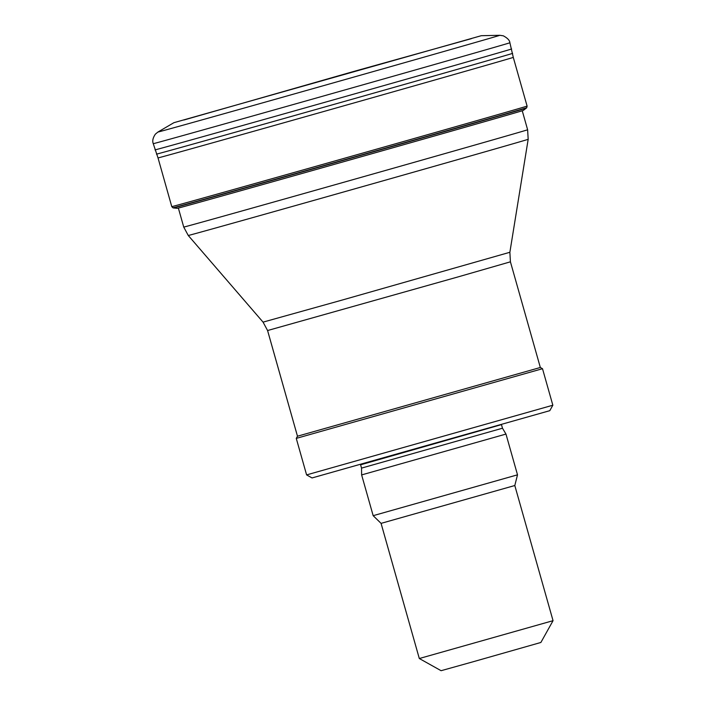 <?xml version="1.0" encoding="UTF-8"?>
<svg xmlns="http://www.w3.org/2000/svg" width="706" height="706" viewBox="0 0 706 706"><rect width="100%" height="100%" fill="white"/><g stroke="black" fill="none" stroke-linecap="round" stroke-linejoin="round"><path stroke-width="1.06" d="M553.045 620.68L419.311 658.522L441.1 670.7L472.817 661.849L540.875 642.469L553.045 620.68L514.806 485.525L517.507 474.829L505.973 434.075L361.631 474.917L373.165 515.68L517.507 474.829M419.311 658.522L381.072 523.367L514.806 485.525M361.631 474.917L361.534 468.104L502.487 428.215L505.973 434.075M306.598 474.9L312.043 477.944L549.798 410.671L552.842 405.226L542.508 368.709L296.264 438.391L306.598 474.9L552.833 405.226M296.264 438.391L297.482 436.211L540.328 367.491L542.508 368.709M481.298 35.697L499.822 35.3L503.307 35.821C507.526 38.062 509.714 40.374 509.882 42.766L513.288 57.38A184.61 0.468 164.2 0 1 269.083 126.939A184.61 0.468 164.2 0 1 158.02 157.915L153.264 143.68C152.187 140.988 152.893 137.802 155.382 134.14L157.915 132.048L173.905 122.685L481.298 35.697L173.905 122.685M513.288 57.38L527.1 106.076L526.738 107.7A183.851 0.468 164.2 0 1 278.729 178.318A183.851 0.468 164.2 0 1 172.935 207.811L171.77 206.629L158.02 157.915M183.922 120.002L353.865 71.421L471.361 38.662M341.519 300.244L509.873 252.28L510.42 261.82L457.497 277.07L267.583 330.532L263.056 322.13L341.519 300.244M263.056 322.13L188.264 235.486A176.624 0.45 -15.8 0 0 296.326 205.34A176.624 0.45 -15.8 0 0 528.176 139.303L509.873 252.28M188.264 235.486L183.736 227.076A178.697 0.459 -15.8 0 0 293.061 196.586A178.697 0.459 -15.8 0 0 527.62 129.763L528.176 139.303M361.534 468.104L360.598 464.813L501.481 424.606M527.1 106.076A184.637 0.468 164.2 0 1 278.12 176.985A184.637 0.468 164.2 0 1 171.77 206.629M526.738 107.7L526.385 108.071A183.419 0.468 164.2 0 1 278.967 178.521A183.419 0.468 164.2 0 1 173.42 207.943L172.935 207.811M526.385 108.071L523.261 110.427A179.765 0.459 164.2 0 1 280.838 179.465A179.765 0.459 164.2 0 1 177.321 208.323L173.42 207.943M499.822 35.3A177.674 0.45 164.2 0 1 267.733 101.417A177.674 0.45 164.2 0 1 157.915 132.048M509.882 42.766A185.316 0.468 164.2 0 1 266.1 112.201A185.316 0.468 164.2 0 1 153.264 143.68M511.629 48.97A185.299 0.468 164.2 0 1 267.247 118.573A185.299 0.468 164.2 0 1 155.02 149.875M512.627 53.347A185.069 0.468 164.2 0 1 268.156 122.976A185.069 0.468 164.2 0 1 156.467 154.129M527.62 129.763L522.343 111.098M183.736 227.076L178.459 208.411M381.072 523.367L373.165 515.68M502.487 428.215L501.551 424.924M540.328 367.491L510.42 261.82M297.482 436.211L267.583 330.532"/></g></svg>
